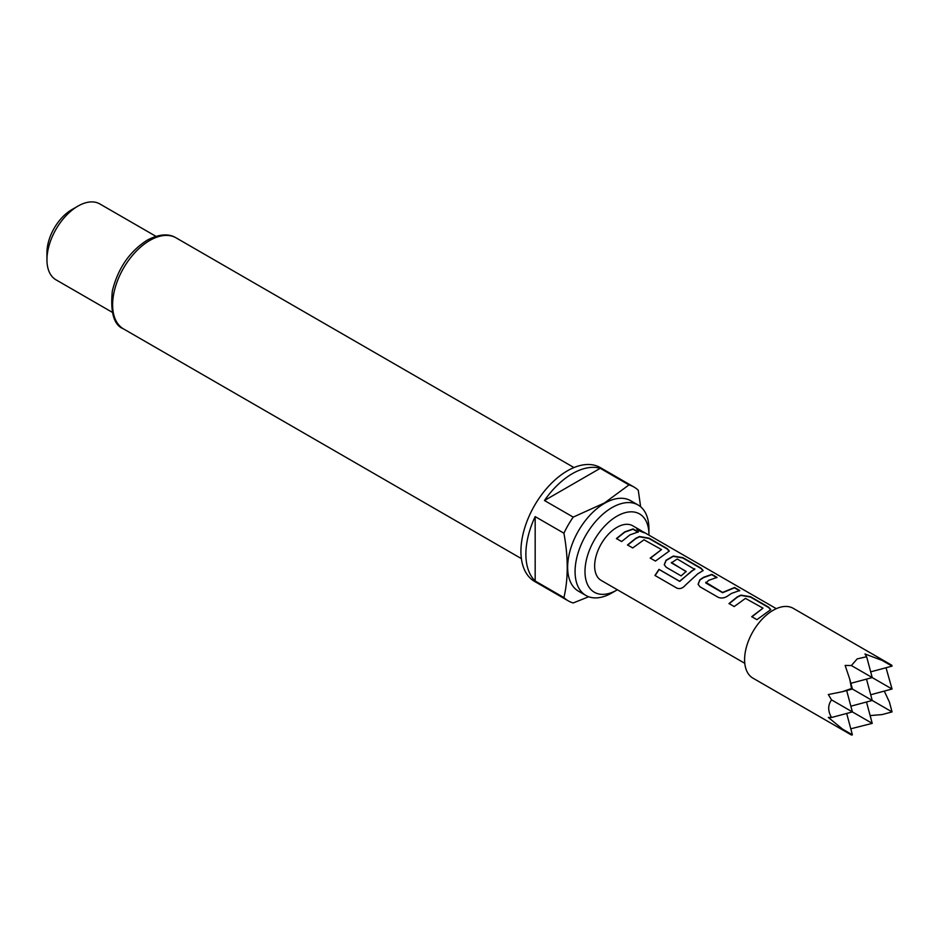 <?xml version="1.0" encoding="UTF-8"?>
<svg xmlns="http://www.w3.org/2000/svg" width="939" height="939" viewBox="0 0 939 939"><rect width="100%" height="100%" fill="white"/><g stroke="black" fill="none" stroke-linecap="round" stroke-linejoin="round"><path stroke-width="1.41" d="M643.368 531.92C645.95 533.469 644.236 532.941 638.227 530.347L636.771 528.962L644.999 532.906M643.18 532.225L641.689 531.357L643.18 532.225M729.098 603.754L737.35 597.134L740.918 595.42L750.414 597.028L768.618 607.545L770.731 609.751M751.822 616.888L762.996 608.155L745.472 598.389L734.204 606.547L729.004 603.542L737.35 596.852L740.953 595.115L750.507 596.711L768.712 607.228L770.79 609.587L756.928 619.67L751.728 616.677L762.996 608.155M698.135 584.387L699.907 580.044L703.522 577.602L711.727 574.691L716.927 577.696M705.752 582.274L722.584 592.45L734.544 587.497L739.744 590.502L731.458 593.436L727.795 595.913C724.626 598.096 721.445 598.577 718.253 597.333L700.036 586.816L698.088 584.269L699.86 579.786L703.522 577.309L711.821 574.375L717.02 577.379L708.734 580.325L705.788 582.99L722.619 592.709L734.451 587.814L739.65 590.819M664.307 564.855L666.068 560.513L673.251 556.358L682.759 557.966L700.964 568.482L703.076 570.701M676.996 588.178L655.129 575.56L659.131 569.515L679.73 581.405L691.855 570.865L694.743 569.421L677.254 558.998L671.362 562.872L686.151 571.417L681.127 575.9L666.197 567.285L664.26 564.738L666.033 560.254L673.298 556.052L682.841 557.649L701.057 568.165L703.147 570.536L697.63 573.917L685.423 585.161C682.747 588.284 679.883 589.269 676.808 588.084L654.952 575.466L659.002 569.351L679.601 581.241L694.766 568.776M671.35 562.414L686.186 571.675M627.604 545.16L635.867 538.552L639.436 536.826L648.919 538.446L667.136 548.963L669.249 551.17M650.328 558.282L661.502 549.573L643.99 539.796L632.722 547.953L627.51 544.949L635.867 538.258L639.471 536.521L649.013 538.117L667.23 548.634L669.319 551.005L655.445 561.076L650.246 558.071L661.502 549.573M616.524 538.751L624.775 532.143L632.992 529.232L638.18 532.237M616.958 516.18A45.213 26.104 120 0 0 584.985 571.558A45.213 26.104 120 0 0 616.958 590.009L612.005 592.873A52.22 30.154 -60 0 1 585.889 595.455A52.22 30.154 -60 0 1 577.884 553.611A52.22 30.154 -60 0 1 612.005 507.6A52.22 30.154 -60 0 1 638.109 505.006A52.22 30.154 -60 0 1 648.931 528.915L648.931 534.643A45.213 26.104 120 0 0 616.958 516.18M585.889 595.455L578.459 591.171A52.22 30.154 -60 0 1 570.454 549.327A52.22 30.154 -60 0 1 604.563 503.304A52.22 30.154 -60 0 1 630.679 500.722L638.109 505.006M573.213 517.107L604.481 502.964L628.977 484.911L600.232 468.315A65.718 37.936 120 0 0 572.344 473.679A65.718 37.936 120 0 0 544.467 500.51L573.213 517.107A65.718 37.936 -60 0 0 563.916 533.199L535.171 516.614A65.718 37.936 120 0 0 535.171 580.995L563.916 597.591C568.341 578.788 568.341 557.332 563.916 533.199M588.671 596.758L573.213 602.955A65.718 37.936 -60 0 1 568.236 600.854A65.718 37.936 -60 0 1 563.916 597.591M568.236 600.854L534.537 581.394A65.718 37.936 -60 0 1 524.467 528.727A65.718 37.936 -60 0 1 567.391 470.826A65.718 37.936 -60 0 1 600.256 467.563L633.954 487.024A65.718 37.936 -60 0 1 638.274 490.275L640.621 506.767M46.95 259.774L46.95 252.626A35.048 20.235 -60 0 1 71.728 209.69L77.925 206.122A43.816 25.294 120 0 0 46.95 259.774A43.816 25.294 120 0 0 56.023 279.834L112.105 312.206M870.688 671.855L892.05 666.127L891.815 665.235L793.244 608.331A40.307 23.275 120 0 0 773.09 610.327A40.307 23.275 120 0 0 746.763 645.844A40.307 23.275 120 0 0 752.937 678.146L851.509 735.049L852.401 734.814L842.529 729.11L851.509 735.049M850.781 728.793L872.225 723.37L831.543 699.884C827.764 705.166 827.764 711.046 831.543 717.502L828.327 717.431L842.529 729.11M892.05 666.127L882.179 660.434L864.972 653.978L866.638 656.725L857.201 658.885L851.368 665.54L845.135 665.422L849.748 679.155L851.509 688.51L842.529 691.667L828.327 694.543L831.543 699.884M744.78 663.31L601.183 580.419A31.539 18.217 -60 0 1 596.347 555.137A31.539 18.217 -60 0 1 616.958 527.342A31.539 18.217 -60 0 1 632.733 525.781L641.865 531.051M629.975 534.866L621.618 541.557L616.43 538.54L624.775 531.861L633.086 528.915L638.274 531.92L629.975 534.866M846.673 690.564L852.401 711.915L831.543 717.502M850.863 706.198L872.225 700.471L851.509 688.51M866.497 679.108L872.225 700.471L892.05 711.915L882.179 714.567L870.136 715.588M870.688 694.754L892.05 689.026L851.368 665.54M886.029 667.746L892.05 689.026M849.748 679.155L852.401 689.026L842.529 691.667M850.863 683.299L872.225 677.582L866.638 656.725M891.815 665.235L882.179 660.434M892.05 711.915L889.409 702.043L884.268 691.104M846.673 713.452L852.401 734.814M866.497 702.008L872.225 723.37M155.921 236.323L99.839 203.951A43.816 25.294 120 0 0 77.925 206.122L71.728 209.69M628.977 484.911A65.718 37.936 -60 0 1 633.954 487.024M612.005 592.873L616.958 590.009A45.213 26.104 120 0 0 617.381 589.762M600.232 468.315L544.467 500.51M535.171 516.614L535.171 580.995M636.806 529.173L641.689 531.357M149.794 240.454A52.572 30.353 120 0 0 115.45 286.782A52.572 30.353 120 0 0 123.514 328.908C113.936 325.199 110.215 312.546 112.34 290.937C117.938 268.413 129.547 251.499 147.177 240.196C163.128 231.757 172.095 235.396 176.086 237.86A52.572 30.353 120 0 0 149.794 240.454M521.391 558.623L123.514 328.908M644.659 532.671L776.318 608.683M573.964 467.563L176.086 237.86"/></g></svg>
